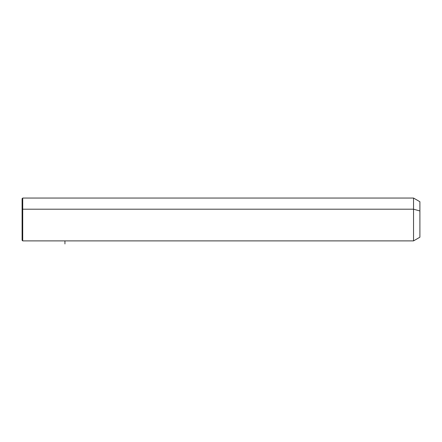 <?xml version="1.0" encoding="UTF-8"?>
<svg xmlns="http://www.w3.org/2000/svg" width="442" height="442" viewBox="0 0 442 442"><rect width="100%" height="100%" fill="white"/><g stroke="black" fill="none" stroke-linecap="round" stroke-linejoin="round"><path stroke-width="0.66" d="M22.1 209.491L22.713 209.199L22.713 240.89L22.1 240.277L22.1 198.662L22.713 198.049L413.541 198.049L419.9 201.723L419.9 210.961L413.541 209.199L419.9 210.961L419.9 237.216L413.541 240.89L413.541 198.049L413.541 240.89L22.713 240.89L22.713 209.199L413.541 209.199L22.713 209.199L22.713 198.049L22.713 209.199L22.1 209.491L22.1 229.448M419.9 227.978L419.9 210.961M64.941 240.89L64.941 243.951"/></g></svg>
